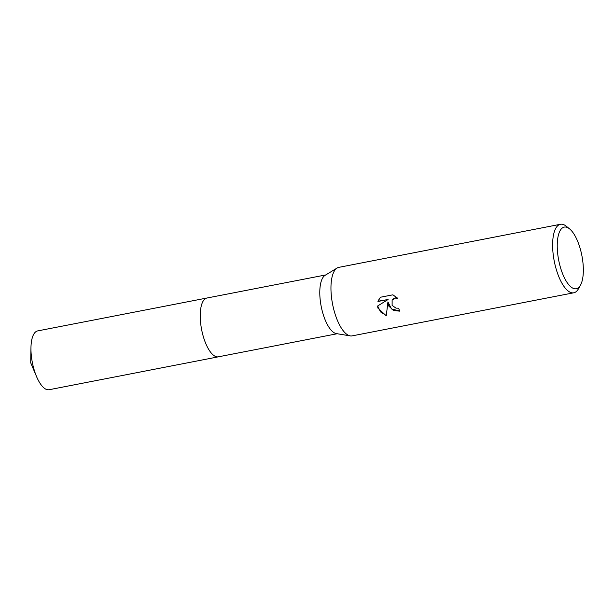 <?xml version="1.0" encoding="UTF-8"?>
<svg xmlns="http://www.w3.org/2000/svg" width="614" height="614" viewBox="0 0 614 614"><rect width="100%" height="100%" fill="white"/><g stroke="black" fill="none" stroke-linecap="round" stroke-linejoin="round"><path stroke-width="0.92" d="M580.476 285.18L578.434 288.826A34.898 13.132 -101 0 1 573.775 292.794L352.121 335.873A34.898 13.132 -101 0 1 350.272 335.889L336.365 333.602A29.948 11.267 -101 0 1 323.992 316.824A29.948 11.267 -101 0 1 325.052 275.364L337.086 268.034A34.898 13.132 -101 0 1 338.805 267.359L560.459 224.279A34.898 13.132 -101 0 1 566.269 226.213L569.523 228.83A31.406 11.819 -101 0 1 578.941 244.671A31.406 11.819 -101 0 1 580.476 285.18A31.406 11.819 -101 0 1 561.641 271.173A31.406 11.819 -101 0 1 557.949 237.157A31.406 11.819 -101 0 1 569.523 228.83M218.546 356.788A29.956 11.267 -101 0 1 218.392 356.826A29.948 11.267 -101 0 1 204.431 340.056A29.948 11.267 -101 0 1 206.964 298.02A29.956 11.267 -101 0 1 207.118 297.99M350.272 335.889A34.898 13.132 -101 0 1 335.85 316.34A34.898 13.132 -101 0 1 337.086 268.034M388.754 306.056L387.941 301.888L386.267 315.811L377.955 308.159L377.495 306.079L388.094 299.509L377.948 301.482L380.388 297.253L392.906 294.82L397.557 298.25L395.132 298.12L392.131 300.139L392.116 305.404L396.03 308.151L398.532 308.197A34.898 13.132 79 0 0 399.852 311.183L393.459 310.431L388.754 306.056M573.775 292.794A34.898 13.132 -101 0 1 557.512 273.261A34.898 13.132 -101 0 1 560.459 224.279M399.76 310.976L391.571 308.988L387.941 301.888M377.671 305.972L380.48 311.881L386.283 315.504M379.352 298.573L378.109 301.228L388.094 299.509M392.216 300.023L393.467 298.665L395.301 297.874L397.197 297.874M206.964 298.013A29.956 11.267 -101 0 0 203.349 300.783A29.956 11.267 -101 0 0 202.858 334.937A29.956 11.267 -101 0 0 218.392 356.826L49.12 389.721A29.956 11.267 -101 0 1 36.579 376.643A29.956 11.267 -101 0 1 30.961 347.731A29.956 11.267 -101 0 1 34.077 333.678A29.956 11.267 -101 0 1 37.692 330.908L325.758 274.934M218.392 356.818L337.186 333.732M30.961 347.731L30.7 362.782L36.579 376.643"/></g></svg>
